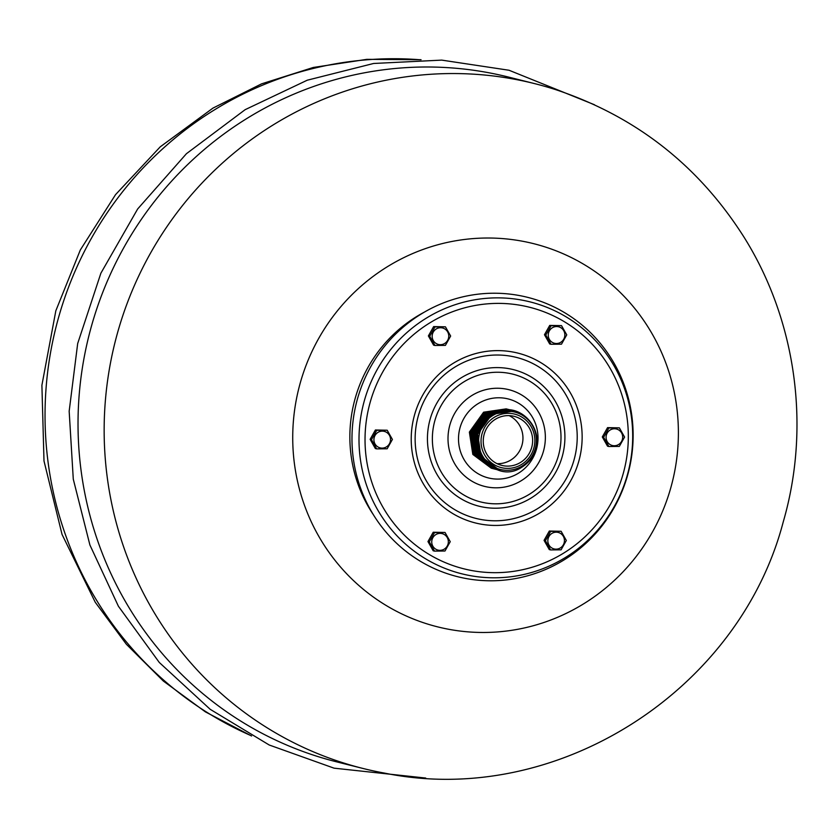 <?xml version="1.0" encoding="UTF-8"?>
<svg xmlns="http://www.w3.org/2000/svg" width="838" height="838" viewBox="0 0 838 838"><rect width="100%" height="100%" fill="white"/><g stroke="black" fill="none" stroke-linecap="round" stroke-linejoin="round"><path stroke-width="1.26" d="M277.074 122.547A353.008 344.104 -75.9 0 1 534.592 83.611A353.008 344.104 -75.9 0 1 555.961 89.729C635.822 116.451 698.41 165.442 743.735 236.704C796.32 320.336 810.912 426.762 783.237 521.917C738.865 691.518 555.804 808 384.705 773.139A353.008 344.104 -75.9 0 1 362.969 768.456A353.008 344.104 -75.9 0 1 107.285 477.67A353.008 344.104 -75.9 0 1 277.074 122.547M362.969 768.456L336.855 761.91A353.008 344.104 -75.9 0 1 81.16 471.124A353.008 344.104 -75.9 0 1 250.96 116A353.008 344.104 -75.9 0 1 508.467 77.065L534.592 83.611M389.481 265.437A197.527 192.541 -75.9 0 1 678.392 433.277A197.527 192.541 -75.9 0 1 388.801 607.037A197.527 192.541 -75.9 0 1 389.481 265.437M373.455 514.836A139.003 135.494 -75.9 0 1 417.953 315.748A139.003 135.494 -75.9 0 1 424.227 312.197M518.073 473.439A40.727 39.7 104.1 0 0 518.209 403.015A40.727 39.7 104.1 0 0 458.501 438.84A40.727 39.7 104.1 0 0 518.073 473.439M509.127 415.617A25.287 24.658 -75.9 0 1 522.179 444.423A25.287 24.658 -75.9 0 1 497.081 463.665M520.932 480.897A49.861 48.604 -75.9 0 1 448.005 438.536A49.861 48.604 -75.9 0 1 521.11 394.667A49.861 48.604 -75.9 0 1 520.932 480.897M431.088 322.106A134.845 131.44 -75.9 0 1 628.322 436.692A134.845 131.44 -75.9 0 1 430.627 555.311A134.845 131.44 -75.9 0 1 431.088 322.106M427.673 317.319A140.176 136.636 -75.9 0 1 632.7 436.43A140.176 136.636 -75.9 0 1 427.181 559.742A140.176 136.636 -75.9 0 1 427.673 317.319M422.52 313.213A143.989 140.355 -75.9 0 1 633.13 435.561A143.989 140.355 -75.9 0 1 422.017 562.235A143.989 140.355 -75.9 0 1 422.52 313.213M561.523 325.626L549.728 325.406L544.47 334.729L549.686 343.957L551.016 344.282L545.8 335.064L551.058 325.731L561.523 325.626L566.75 334.854L561.491 344.177L551.016 344.282M560.716 327.637A8.495 8.286 104.1 0 0 548.251 335.116A8.495 8.286 104.1 0 0 560.685 342.333A8.495 8.286 104.1 0 0 560.716 327.637M545.8 335.064L544.47 334.729M551.058 325.731L549.728 325.406M561.114 531.271L549.309 531.041L544.061 540.374L549.278 549.592L550.608 549.927L545.391 540.709L550.639 531.376L561.114 531.271L566.331 540.489L561.083 549.822L550.608 549.927M560.276 547.979A8.495 8.286 104.1 0 0 560.297 533.282A8.495 8.286 104.1 0 0 547.843 540.751A8.495 8.286 104.1 0 0 560.276 547.979M545.391 540.709L544.061 540.374M550.639 531.376L549.309 531.041M387.187 430.229L375.393 429.999L370.134 439.332L375.351 448.55L376.681 448.885L371.464 439.667L376.723 430.334L387.187 430.229L392.404 439.447L387.156 448.78L376.681 448.885M373.916 439.709A8.495 8.286 104.1 0 0 386.349 446.937A8.495 8.286 104.1 0 0 386.381 432.24A8.495 8.286 104.1 0 0 373.916 439.709M376.723 430.334L375.393 429.999M371.464 439.667L370.134 439.332M495.646 419.115A25.287 24.658 -75.9 0 1 514.092 416.329A25.287 24.658 -75.9 0 1 531.858 446.853A25.287 24.658 -75.9 0 1 501.794 465.394A25.287 24.658 -75.9 0 1 483.474 444.559A25.287 24.658 -75.9 0 1 495.646 419.115M493.111 415.313A29.592 28.848 104.1 0 0 493.016 466.483A29.592 28.848 104.1 0 0 536.393 440.453A29.592 28.848 104.1 0 0 493.111 415.313M494.535 417.156A27.57 26.868 -75.9 0 1 534.864 440.579A27.57 26.868 -75.9 0 1 494.441 464.839A27.57 26.868 -75.9 0 1 494.535 417.156M445.03 532.455L433.225 532.235L427.967 541.558L433.183 550.786L434.513 551.111L429.297 541.893L434.555 532.559L445.03 532.455L450.247 541.683L444.988 551.006L434.513 551.111M435.886 549.246A8.495 8.286 104.1 0 0 448.351 541.767A8.495 8.286 104.1 0 0 435.917 534.55A8.495 8.286 104.1 0 0 435.886 549.246M434.555 532.559L433.225 532.235M429.297 541.893L427.967 541.558M619.366 427.851L607.56 427.631L602.302 436.954L607.529 446.183L608.859 446.518L603.632 437.289L608.891 427.967L619.366 427.851L624.582 437.08L619.324 446.403L608.859 446.518M622.686 437.164A8.495 8.286 104.1 0 0 610.253 429.946A8.495 8.286 104.1 0 0 610.221 444.643A8.495 8.286 104.1 0 0 622.686 437.164M603.632 437.289L602.302 436.954M608.891 427.967L607.56 427.631M445.439 326.82L433.634 326.59L428.386 335.923L433.602 345.141L434.932 345.476L429.716 336.248L434.964 326.925L445.439 326.82L450.655 336.038L445.407 345.371L434.932 345.476M436.336 328.905A8.495 8.286 104.1 0 0 436.305 343.601A8.495 8.286 104.1 0 0 448.759 336.132A8.495 8.286 104.1 0 0 436.336 328.905M429.716 336.248L428.386 335.923M434.964 326.925L433.634 326.59M250.353 735.324A353.008 344.104 -75.9 0 1 45.514 434.032A353.008 344.104 -75.9 0 1 217.964 107.735A353.008 344.104 -75.9 0 1 419.649 59.718M464.64 381.395A65.877 64.212 -75.9 0 1 560.999 437.373A65.877 64.212 -75.9 0 1 464.409 495.331A65.877 64.212 -75.9 0 1 464.64 381.395M454.102 362.77A87.55 85.34 -75.9 0 1 582.148 437.164A87.55 85.34 -75.9 0 1 453.798 514.176A87.55 85.34 -75.9 0 1 454.102 362.77M455.799 366.541A83.014 80.919 -75.9 0 1 577.214 437.08A83.014 80.919 -75.9 0 1 455.505 510.101A83.014 80.919 -75.9 0 1 455.799 366.541M461.927 377.372A70.413 68.632 -75.9 0 1 564.917 437.206A70.413 68.632 -75.9 0 1 461.686 499.144A70.413 68.632 -75.9 0 1 461.927 377.372M594.456 104.74L509.054 70.256L441.731 60.116L373.601 63.479L307.253 80.207L245.157 109.663L186.434 153.7L137.662 208.976L100.895 273.167L77.683 343.538L69.166 411.217L73.283 479.179L89.896 544.972L118.409 606.251L159.283 662.46L210.202 709.315L269.218 745.003L334.048 768.163L425.725 778.052M506.183 408.871L483.61 412.191L469.364 432.083L472.831 454.426L491.309 468.233M506.623 408.975L484.05 412.296L469.804 432.188L473.271 454.542L491.738 468.348M507.063 409.091L484.49 412.411L470.244 432.303L473.711 454.646L492.178 468.452M507.493 409.195L484.93 412.516L470.684 432.408L474.14 454.762L492.618 468.568M507.933 409.311L485.359 412.631L471.124 432.523L474.58 454.866L493.058 468.672M508.373 409.415L485.799 412.736L471.553 432.628L475.02 454.982L493.498 468.788M508.813 409.531L486.239 412.851L471.993 432.743L475.46 455.086L493.938 468.892M509.253 409.635L486.679 412.956L472.433 432.848L475.9 455.202L494.368 469.008M509.693 409.751L487.119 413.071L472.873 432.963L476.34 455.306L494.808 469.112M510.122 409.855L487.559 413.176L473.313 433.068L476.77 455.422L495.248 469.228M510.562 409.971L487.988 413.291L473.742 433.183L477.21 455.526L495.687 469.332M511.002 410.075L488.428 413.396L474.182 433.288L477.65 455.642L496.127 469.448M511.442 410.191L488.868 413.511L474.622 433.403L478.089 455.746L496.567 469.552M511.882 410.295L489.308 413.616L475.062 433.508L478.529 455.862L496.997 469.668M512.311 410.411L489.748 413.731L475.502 433.623L478.969 455.966L497.437 469.772M512.751 410.515L490.188 413.836L475.942 433.728L479.399 456.082L497.877 469.888M513.191 410.62L490.618 413.951L476.372 433.843L479.839 456.186L498.317 469.992M513.631 410.735L491.058 414.056L476.812 433.948L480.279 456.301L498.757 470.108M514.071 410.84L491.497 414.171L477.251 434.063L480.719 456.406L499.197 470.212M514.511 410.955L491.937 414.276L477.691 434.168L481.159 456.511L499.626 470.317M492.377 414.391C457.056 435.226 491.298 487.726 521.791 467.248C557.951 444.014 523.08 394.059 492.377 414.391M251.589 735.994L205.394 711.871L163.347 681.053L126.37 644.254L95.27 602.302L62.043 534.435L43.995 460.963L41.9 385.26L55.832 310.783L80.333 249.954L115.529 194.667L160.247 146.828L212.957 108.102L261.55 83.863L313.276 67.469L366.876 59.341L421.053 59.708"/></g></svg>
